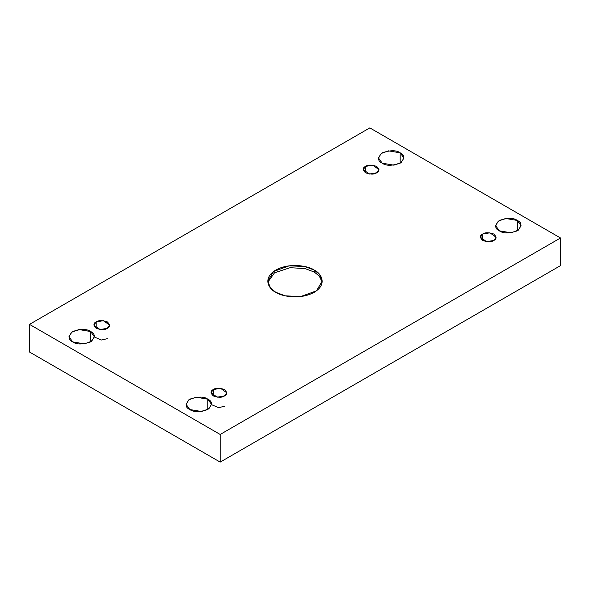 <?xml version="1.0" encoding="UTF-8"?>
<svg xmlns="http://www.w3.org/2000/svg" width="590" height="590" viewBox="0 0 590 590"><rect width="100%" height="100%" fill="white"/><g stroke="black" fill="none" stroke-linecap="round" stroke-linejoin="round"><path stroke-width="0.89" d="M267.845 282.168L274.52 272.809L290.066 267.705L304.971 268.538L314.241 272.042L314.241 270.072L304.647 266.488L289.181 265.832L273.576 271.496L267.794 281.179L270.449 287.95L275.759 292.286C269.357 289.483 261.783 278.443 275.759 270.072C290.265 261.997 309.381 266.37 314.241 270.072C320.643 272.875 328.217 283.915 314.241 292.286C299.735 300.354 280.619 295.981 275.759 292.286L285.354 295.863L300.819 296.519L316.424 290.863L322.206 281.179L319.551 274.409L314.241 270.072L314.241 272.042L319.256 276.031L322.155 282.168L319.256 276.031L314.241 272.042L304.971 268.538L290.066 267.705L274.52 272.809L267.845 282.168M90.639 341.898L90.639 331.528L78.942 329.552L71.663 332.2L68.964 336.713L72.681 341.898C67.924 339.744 67.924 336.285 72.681 331.528C80.919 328.785 86.907 328.785 90.639 331.528C95.396 333.689 95.396 337.141 90.639 341.898C82.401 344.641 76.412 344.641 72.681 341.898L84.377 343.874L91.657 341.234L94.356 336.713L90.639 331.528L90.639 341.898M400.175 163.187L400.175 152.825L388.478 150.848L381.199 153.489L378.5 158.009L382.217 163.187C377.46 161.033 377.46 157.574 382.217 152.825C390.455 150.074 396.443 150.074 400.175 152.825C404.932 154.978 404.932 158.437 400.175 163.187C391.937 165.938 385.949 165.938 382.217 163.187L393.913 165.171L401.193 162.523L403.892 158.009L400.175 152.825L400.175 163.187M207.783 409.534L207.783 399.165L196.087 397.188L188.807 399.828L186.108 404.349L189.825 409.534C185.068 407.373 185.068 403.921 189.825 399.165C198.063 396.421 204.052 396.421 207.783 399.165C212.54 401.318 212.54 404.777 207.783 409.534C199.545 412.277 193.557 412.277 189.825 409.534L201.522 411.51L208.801 408.87L211.5 404.349L207.783 399.165L207.783 409.534M517.319 230.823L517.319 220.454L505.623 218.477L498.344 221.117L495.644 225.638L499.361 230.823C494.604 228.669 494.604 225.21 499.361 220.454C507.599 217.71 513.588 217.71 517.319 220.454C522.076 222.614 522.076 226.066 517.319 230.823C509.082 233.566 503.093 233.566 499.361 230.823L511.058 232.799L518.337 230.159L521.036 225.638L517.319 220.454L517.319 230.823M482.686 234.031L480.385 237.239L486.566 241.671L493.808 240.447C491.492 242.151 487.79 242.151 482.686 240.447C479.744 237.505 479.744 235.366 482.686 234.031C485.002 232.335 488.704 232.335 493.808 234.031C496.75 236.974 496.75 239.112 493.808 240.447L496.109 237.239L489.929 232.807L482.686 234.031L482.686 240.447L482.686 234.031M213.344 389.54L211.036 392.748L217.216 397.181L224.458 395.956C222.142 397.653 218.44 397.653 213.344 395.956C210.394 393.014 210.394 390.875 213.344 389.54C215.652 387.837 219.355 387.837 224.458 389.54C227.401 392.483 227.401 394.622 224.458 395.956L226.759 392.748L220.579 388.316L213.344 389.54L213.344 395.956L213.344 389.54M96.192 321.904L93.891 325.112L100.071 329.545L107.314 328.32C104.998 330.024 101.296 330.024 96.192 328.32C93.249 325.378 93.249 323.239 96.192 321.904C98.508 320.208 102.21 320.208 107.314 321.904C110.256 324.847 110.256 326.985 107.314 328.32L109.615 325.112L103.434 320.68L96.192 321.904L96.192 328.32L96.192 321.904M365.542 166.395L363.241 169.61L369.421 174.043L376.656 172.818C374.348 174.515 370.645 174.515 365.542 172.818C362.599 169.876 362.599 167.73 365.542 166.395C367.858 164.698 371.56 164.698 376.656 166.395C379.606 169.345 379.606 171.484 376.656 172.818L378.964 169.61L372.784 165.178L365.542 166.395L365.542 172.818L365.542 166.395M220.181 434.461L560.5 237.984L369.819 127.89L29.5 324.375L220.181 434.461L220.181 462.11L560.5 265.625L560.5 237.984L220.181 434.461L29.5 324.375L369.819 127.89L560.5 237.984L560.5 265.625L220.181 462.11L220.181 434.461M29.5 352.016L29.5 324.375L29.5 352.016L220.181 462.11L29.5 352.016M94.356 337.015L101.399 340.017L107.314 338.69M211.5 404.651L218.543 407.646L224.458 406.326"/></g></svg>
